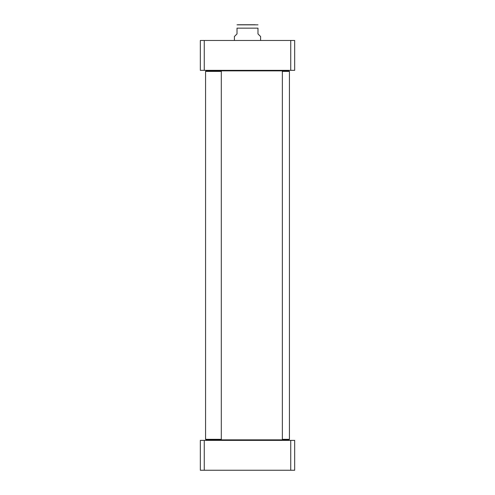 <?xml version="1.0" encoding="UTF-8"?>
<svg xmlns="http://www.w3.org/2000/svg" width="495" height="495" viewBox="0 0 495 495"><rect width="100%" height="100%" fill="white"/><g stroke="black" fill="none" stroke-linecap="round" stroke-linejoin="round"><path stroke-width="0.74" d="M204.262 470.25L294.673 470.25L294.673 440.377L200.327 440.377L200.327 470.25L204.262 470.25L204.262 440.377M290.738 440.377L290.738 470.25M260.605 40.472L260.605 36.543L257.982 33.92L257.982 28.159C257.982 23.308 257.982 23.308 257.982 28.159C257.982 23.308 257.982 23.308 257.982 28.159L237.018 28.159L237.018 33.92L234.395 36.543L234.395 40.472M237.018 28.159C237.018 23.308 237.018 23.308 237.018 28.159C237.018 23.308 237.018 23.308 237.018 28.159M257.982 24.843L237.018 24.843M237.804 24.75L255.253 24.75M294.673 70.346L294.673 40.472L200.327 40.472L200.327 70.346L294.673 70.346M290.738 70.346L290.738 40.472M204.262 70.346L204.262 40.472M205.574 439.325L206.093 439.851L220.77 439.851L221.296 439.325L205.574 439.325L205.574 71.398L221.296 71.398L221.296 439.325M221.296 71.398L220.77 70.872L206.093 70.872L205.574 71.398M213.172 70.346L212.646 70.872M220.77 70.872L288.907 70.872L289.427 71.398L282.354 71.398M281.828 440.377L282.354 439.851L220.77 439.851M213.172 440.377L212.646 439.851M281.828 70.346L282.354 70.872L282.354 439.851L288.907 439.851L289.427 439.325L282.354 439.325M289.427 439.325L289.427 71.398"/></g></svg>
